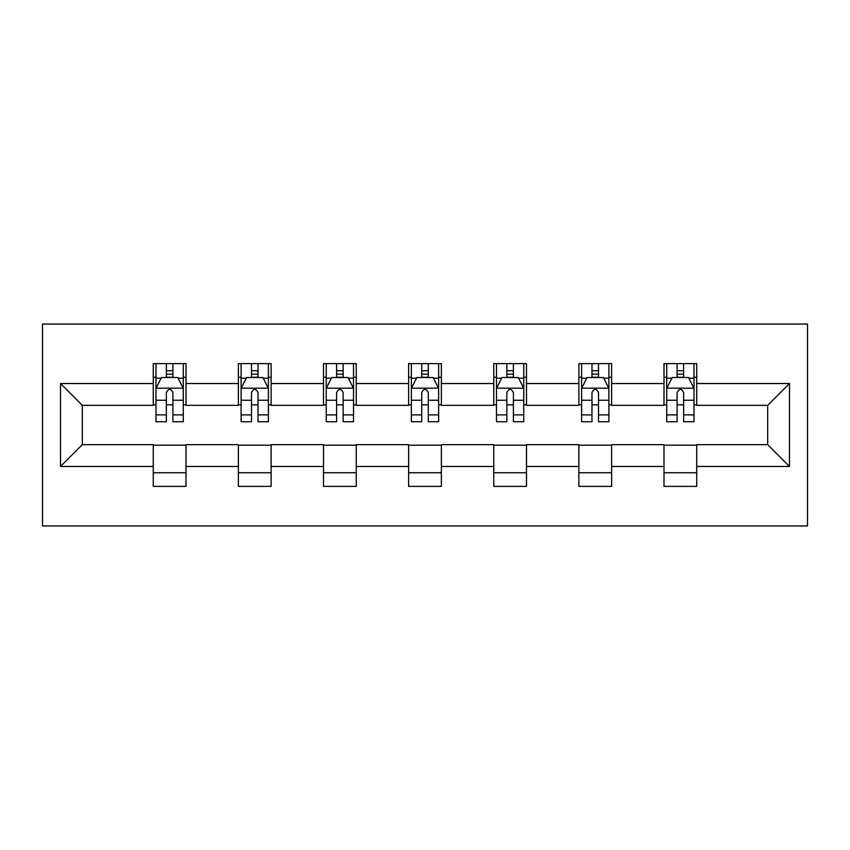 <?xml version="1.0" encoding="UTF-8"?>
<svg xmlns="http://www.w3.org/2000/svg" width="850" height="850" viewBox="0 0 850 850"><rect width="100%" height="100%" fill="white"/><g stroke="black" fill="none" stroke-linecap="round" stroke-linejoin="round"><path stroke-width="1.27" d="M42.5 525.948L807.5 525.948L807.5 324.052L42.5 324.052L42.5 525.948M696.734 383.531L696.734 363.619L663.999 363.619L663.999 383.531L611.607 383.531L611.607 363.619L578.871 363.619L578.871 383.531L526.49 383.531L526.49 363.619L493.754 363.619L493.754 383.531L441.373 383.531L441.373 363.619L408.627 363.619L408.627 383.531L356.246 383.531L356.246 363.619L323.51 363.619L323.51 383.531L271.129 383.531L271.129 363.619L238.393 363.619L238.393 383.531L186.001 383.531L186.001 363.619L153.266 363.619L153.266 383.531L60.509 383.531L60.509 466.469L82.333 444.646L153.266 444.646L153.266 486.381L186.001 486.381L186.001 444.646L238.393 444.646L238.393 486.381L271.129 486.381L271.129 444.646L323.51 444.646L323.51 486.381L356.246 486.381L356.246 444.646L408.627 444.646L408.627 486.381L441.373 486.381L441.373 444.646L493.754 444.646L493.754 486.381L526.49 486.381L526.49 444.646L578.871 444.646L578.871 486.381L611.607 486.381L611.607 444.646L663.999 444.646L663.999 486.381L696.734 486.381L696.734 444.646L767.667 444.646L767.667 405.354L696.734 405.354L696.734 383.531L789.491 383.531L789.491 466.469L696.734 466.469M663.999 466.469L611.607 466.469M578.871 466.469L526.49 466.469M493.754 466.469L441.373 466.469M408.627 466.469L356.246 466.469M323.51 466.469L271.129 466.469M238.393 466.469L186.001 466.469M153.266 466.469L60.509 466.469M663.999 383.531L663.999 405.354L611.607 405.354L611.607 383.531M578.871 383.531L578.871 405.354L526.49 405.354L526.49 383.531M493.754 383.531L493.754 405.354L441.373 405.354L441.373 383.531M408.627 383.531L408.627 405.354L356.246 405.354L356.246 383.531M323.51 383.531L323.51 405.354L271.129 405.354L271.129 383.531M238.393 383.531L238.393 405.354L186.001 405.354L186.001 383.531M153.266 383.531L153.266 405.354L82.333 405.354L60.509 383.531M82.333 405.354L82.333 444.646M789.491 466.469L767.667 444.646M767.667 405.354L789.491 383.531M153.266 377.251L155.996 377.251M166.366 377.251L172.911 377.251M183.281 377.251L186.001 377.251M153.266 404.812L155.996 404.812M166.366 404.812L172.911 404.812M183.281 404.812L186.001 404.812M153.266 445.188L186.001 445.188M153.266 472.749L186.001 472.749M238.393 445.188L271.129 445.188M238.393 472.749L271.129 472.749M238.393 377.251L241.113 377.251M251.483 377.251L258.028 377.251M268.398 377.251L271.129 377.251M238.393 404.812L241.113 404.812M251.483 404.812L258.028 404.812M268.398 404.812L271.129 404.812M323.51 445.188L356.246 445.188M323.51 472.749L356.246 472.749M323.51 377.251L326.241 377.251M336.6 377.251L343.156 377.251M353.515 377.251L356.246 377.251M323.51 404.812L326.241 404.812M336.6 404.812L343.156 404.812M353.515 404.812L356.246 404.812M408.627 445.188L441.373 445.188M408.627 472.749L441.373 472.749M408.627 377.251L411.358 377.251M421.728 377.251L428.272 377.251M438.642 377.251L441.373 377.251M408.627 404.812L411.358 404.812M421.728 404.812L428.272 404.812M438.642 404.812L441.373 404.812M493.754 445.188L526.49 445.188M493.754 472.749L526.49 472.749M493.754 377.251L496.485 377.251M506.844 377.251L513.4 377.251M523.759 377.251L526.49 377.251M493.754 404.812L496.485 404.812M506.844 404.812L513.4 404.812M523.759 404.812L526.49 404.812M578.871 445.188L611.607 445.188M578.871 472.749L611.607 472.749M578.871 377.251L581.602 377.251M591.972 377.251L598.517 377.251M608.887 377.251L611.607 377.251M578.871 404.812L581.602 404.812M591.972 404.812L598.517 404.812M608.887 404.812L611.607 404.812M663.999 445.188L696.734 445.188M663.999 472.749L696.734 472.749M663.999 377.251L666.719 377.251M677.089 377.251L683.634 377.251M694.004 377.251L696.734 377.251M663.999 404.812L666.719 404.812M677.089 404.812L683.634 404.812M694.004 404.812L696.734 404.812M172.911 370.706L166.366 370.706M183.281 414.885L172.911 414.885L172.911 421.728L183.281 421.728L183.281 388.439L177.82 377.527L161.447 377.527L155.996 388.439L155.996 421.728L166.366 421.728L166.366 414.885L155.996 414.885M155.996 388.439L155.996 363.619M183.281 388.439L183.281 363.619M166.366 377.527L166.366 363.619M172.911 363.619L172.911 377.527M172.911 414.885L172.911 392.53C170.733 388.333 168.544 388.333 166.366 392.53L166.366 414.885M258.028 370.706L251.483 370.706M268.398 414.885L258.028 414.885L258.028 421.728L268.398 421.728L268.398 388.439L262.947 377.527L246.574 377.527L241.113 388.439L241.113 421.728L251.483 421.728L251.483 414.885L241.113 414.885M241.113 388.439L241.113 363.619M268.398 388.439L268.398 363.619M251.483 377.527L251.483 363.619M258.028 363.619L258.028 377.527M258.028 414.885L258.028 392.53C255.85 388.333 253.672 388.333 251.483 392.53L251.483 414.885M343.156 370.706L336.6 370.706M353.515 414.885L343.156 414.885L343.156 421.728L353.515 421.728L353.515 388.439L348.064 377.527L331.691 377.527L326.241 388.439L326.241 421.728L336.6 421.728L336.6 414.885L326.241 414.885M326.241 388.439L326.241 363.619M353.515 388.439L353.515 363.619M336.6 377.527L336.6 363.619M343.156 363.619L343.156 377.527M343.156 414.885L343.156 392.53C340.978 388.333 338.789 388.333 336.6 392.53L336.6 414.885M428.272 370.706L421.728 370.706M438.642 414.885L428.272 414.885L428.272 421.728L438.642 421.728L438.642 388.439L433.181 377.527L416.819 377.527L411.358 388.439L411.358 421.728L421.728 421.728L421.728 414.885L411.358 414.885M411.358 388.439L411.358 363.619M438.642 388.439L438.642 363.619M421.728 377.527L421.728 363.619M428.272 363.619L428.272 377.527M428.272 414.885L428.272 392.53C426.094 388.333 423.916 388.333 421.728 392.53L421.728 414.885M513.4 370.706L506.844 370.706M523.759 414.885L513.4 414.885L513.4 421.728L523.759 421.728L523.759 388.439L518.309 377.527L501.936 377.527L496.485 388.439L496.485 421.728L506.844 421.728L506.844 414.885L496.485 414.885M496.485 388.439L496.485 363.619M523.759 388.439L523.759 363.619M506.844 377.527L506.844 363.619M513.4 363.619L513.4 377.527M513.4 414.885L513.4 392.53C511.211 388.333 509.033 388.333 506.844 392.53L506.844 414.885M598.517 370.706L591.972 370.706M608.887 414.885L598.517 414.885L598.517 421.728L608.887 421.728L608.887 388.439L603.426 377.527L587.053 377.527L581.602 388.439L581.602 421.728L591.972 421.728L591.972 414.885L581.602 414.885M581.602 388.439L581.602 363.619M608.887 388.439L608.887 363.619M591.972 377.527L591.972 363.619M598.517 363.619L598.517 377.527M598.517 414.885L598.517 392.53C596.339 388.333 594.15 388.333 591.972 392.53L591.972 414.885M683.634 370.706L677.089 370.706M694.004 414.885L683.634 414.885L683.634 421.728L694.004 421.728L694.004 388.439L688.553 377.527L672.18 377.527L666.719 388.439L666.719 421.728L677.089 421.728L677.089 414.885L666.719 414.885M666.719 388.439L666.719 363.619M694.004 388.439L694.004 363.619M677.089 377.527L677.089 363.619M683.634 363.619L683.634 377.527M683.634 414.885L683.634 392.53C681.456 388.333 679.278 388.333 677.089 392.53L677.089 414.885M183.143 388.174L156.134 388.174M155.996 378.186L161.128 378.186M178.149 378.186L183.281 378.186M166.366 400.254L155.996 400.254M183.281 400.254L172.911 400.254M172.911 374.181L166.366 374.181M268.26 388.174L241.251 388.174M241.113 378.186L246.245 378.186M263.266 378.186L268.398 378.186M251.483 400.254L241.113 400.254M268.398 400.254L258.028 400.254M258.028 374.181L251.483 374.181M353.388 388.174L326.379 388.174M326.241 378.186L331.362 378.186M348.394 378.186L353.515 378.186M336.6 400.254L326.241 400.254M353.515 400.254L343.156 400.254M343.156 374.181L336.6 374.181M438.504 388.174L411.496 388.174M411.358 378.186L416.489 378.186M433.511 378.186L438.642 378.186M421.728 400.254L411.358 400.254M438.642 400.254L428.272 400.254M428.272 374.181L421.728 374.181M523.621 388.174L496.612 388.174M496.485 378.186L501.606 378.186M518.638 378.186L523.759 378.186M506.844 400.254L496.485 400.254M523.759 400.254L513.4 400.254M513.4 374.181L506.844 374.181M608.749 388.174L581.74 388.174M581.602 378.186L586.734 378.186M603.755 378.186L608.887 378.186M591.972 400.254L581.602 400.254M608.887 400.254L598.517 400.254M598.517 374.181L591.972 374.181M693.866 388.174L666.857 388.174M666.719 378.186L671.851 378.186M688.872 378.186L694.004 378.186M677.089 400.254L666.719 400.254M694.004 400.254L683.634 400.254M683.634 374.181L677.089 374.181"/></g></svg>
